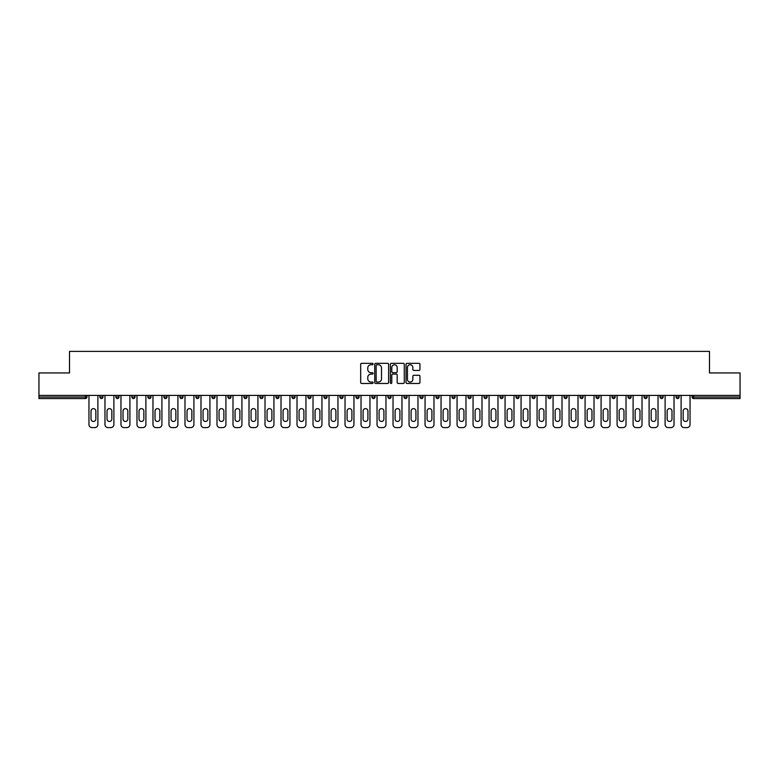 <?xml version="1.0" encoding="UTF-8"?>
<svg xmlns="http://www.w3.org/2000/svg" width="779" height="779" viewBox="0 0 779 779"><rect width="100%" height="100%" fill="white"/><g stroke="black" fill="none" stroke-linecap="round" stroke-linejoin="round"><path stroke-width="1.17" d="M373.083 364.027A0.701 0.701 0 0 0 372.381 363.326L361.68 363.326A1.003 1.003 0 0 0 360.677 364.329L360.677 382.46A1.003 1.003 0 0 0 361.68 383.463L372.381 383.463A0.701 0.701 0 0 0 373.083 382.762A0.701 0.701 0 0 0 372.381 382.051L370.999 382.051A3.223 3.223 0 0 1 367.776 378.828L367.776 377.318A3.223 3.223 0 0 1 370.999 374.095L372.381 374.095A0.701 0.701 0 0 0 373.083 373.394A0.701 0.701 0 0 0 372.381 372.693L370.999 372.693A3.223 3.223 0 0 1 367.776 369.47L367.776 367.951A3.223 3.223 0 0 1 370.999 364.738L372.381 364.738A0.701 0.701 0 0 0 373.083 364.027M418.927 370.424A1.003 1.003 0 0 0 419.939 369.412L419.939 364.329A1.003 1.003 0 0 0 418.927 363.326L407.047 363.326A1.003 1.003 0 0 0 406.044 364.329L406.044 382.46A1.003 1.003 0 0 0 407.047 383.463L418.927 383.463A1.003 1.003 0 0 0 419.939 382.46L419.939 376.315A1.003 1.003 0 0 0 418.927 375.303L413.844 375.303A1.003 1.003 0 0 0 412.841 376.315L412.841 379.363A2.697 2.697 0 0 1 410.144 382.051A2.697 2.697 0 0 1 407.446 379.363L407.446 367.425A2.697 2.697 0 0 1 410.144 364.738A2.697 2.697 0 0 1 412.841 367.425L412.841 369.412A1.003 1.003 0 0 0 413.844 370.424L418.927 370.424M38.95 395.401L38.95 372.937L69.526 372.937L69.526 351.387L709.474 351.387L709.474 372.937L740.05 372.937L740.05 395.401L38.95 395.401L38.95 397.037L85.427 397.037L85.427 395.401M388.624 364.329A1.003 1.003 0 0 0 387.611 363.326L375.731 363.326A1.003 1.003 0 0 0 374.718 364.329L374.718 382.46A1.003 1.003 0 0 0 375.731 383.463L387.611 383.463A1.003 1.003 0 0 0 388.624 382.46L388.624 364.329M391.389 363.326L403.269 363.326A1.003 1.003 0 0 1 404.282 364.329L404.282 382.46A1.003 1.003 0 0 1 403.269 383.463L398.186 383.463A1.003 1.003 0 0 1 397.183 382.46L397.183 375.108A1.003 1.003 0 0 0 396.17 374.095L392.801 374.095A1.003 1.003 0 0 0 391.788 375.108L391.788 382.762A0.701 0.701 0 0 1 391.087 383.463A0.701 0.701 0 0 1 390.376 382.762L390.376 364.329A1.003 1.003 0 0 1 391.389 363.326M86.966 395.401L86.966 397.037A1.539 1.539 0 0 1 85.427 398.575L38.95 398.575L38.95 397.037M740.05 395.401L740.05 398.575L693.573 398.575A1.539 1.539 0 0 1 692.034 397.037L692.034 395.401M102.964 395.401L102.964 397.037L99.887 397.037A1.539 1.539 0 0 0 101.426 398.575A1.539 1.539 0 0 1 99.887 397.037L99.887 395.401M85.427 398.575A1.539 1.539 0 0 0 86.966 397.037L85.427 397.037L85.427 398.575M115.896 395.401L115.896 397.037L115.896 395.401M118.973 395.401L118.973 397.037L118.973 395.401M134.971 395.401L134.971 397.037L131.894 397.037A1.539 1.539 0 0 0 133.433 398.575A1.539 1.539 0 0 1 131.894 397.037L131.894 395.401M147.903 395.401L147.903 397.037L147.903 395.401M150.98 395.401L150.98 397.037L150.98 395.401M163.902 395.401L163.902 397.037L163.902 395.401M166.979 395.401L166.979 397.037L166.979 395.401M182.987 395.401L182.987 397.037A1.539 1.539 0 0 1 181.449 398.575A1.539 1.539 0 0 1 179.91 397.037L179.91 395.401M195.909 397.037L198.986 397.037L198.986 395.401L198.986 397.037A1.539 1.539 0 0 1 197.447 398.575A1.539 1.539 0 0 1 195.909 397.037L195.909 395.401M211.917 397.037L214.994 397.037L214.994 395.401L214.994 397.037A1.539 1.539 0 0 1 213.456 398.575A1.539 1.539 0 0 1 211.917 397.037L211.917 395.401M231.003 395.401L231.003 397.037A1.539 1.539 0 0 1 229.464 398.575A1.539 1.539 0 0 1 227.916 397.037L227.916 395.401M243.924 395.401L243.924 397.037L243.924 395.401M247.001 395.401L247.001 397.037L247.001 395.401M263.01 395.401L263.01 397.037A1.539 1.539 0 0 1 261.471 398.575A1.539 1.539 0 0 1 259.933 397.037L259.933 395.401M275.932 395.401L275.932 397.037L275.932 395.401M279.009 395.401L279.009 397.037A1.539 1.539 0 0 1 277.47 398.575A1.539 1.539 0 0 1 275.932 397.037L279.009 397.037M295.017 395.401L295.017 397.037L291.94 397.037A1.539 1.539 0 0 0 293.479 398.575A1.539 1.539 0 0 1 291.94 397.037L291.94 395.401M307.939 397.037L311.016 397.037L311.016 395.401L311.016 397.037A1.539 1.539 0 0 1 309.477 398.575A1.539 1.539 0 0 1 307.939 397.037L307.939 395.401M323.947 397.037L327.024 397.037L327.024 395.401L327.024 397.037A1.539 1.539 0 0 1 325.486 398.575A1.539 1.539 0 0 1 323.947 397.037L323.947 395.401M343.023 395.401L343.023 397.037A1.539 1.539 0 0 1 341.484 398.575A1.539 1.539 0 0 1 339.946 397.037L339.946 395.401M357.493 398.575A1.539 1.539 0 0 0 359.031 397.037L359.031 395.401L359.031 397.037A1.539 1.539 0 0 1 357.493 398.575A1.539 1.539 0 0 1 355.954 397.037L355.954 395.401M375.03 395.401L375.03 397.037A1.539 1.539 0 0 1 373.492 398.575A1.539 1.539 0 0 1 371.953 397.037L371.953 395.401M391.039 395.401L391.039 397.037A1.539 1.539 0 0 1 389.5 398.575A1.539 1.539 0 0 1 387.961 397.037L387.961 395.401M403.97 395.401L403.97 397.037L403.97 395.401M407.047 395.401L407.047 397.037A1.539 1.539 0 0 1 405.508 398.575A1.539 1.539 0 0 1 403.97 397.037L407.047 397.037M419.969 395.401L419.969 397.037L419.969 395.401M423.046 395.401L423.046 397.037A1.539 1.539 0 0 1 421.507 398.575A1.539 1.539 0 0 1 419.969 397.037L423.046 397.037A1.539 1.539 0 0 1 421.507 398.575M435.977 395.401L435.977 397.037L435.977 395.401M439.054 395.401L439.054 397.037A1.539 1.539 0 0 1 437.516 398.575A1.539 1.539 0 0 1 435.977 397.037A1.539 1.539 0 0 0 437.516 398.575A1.539 1.539 0 0 0 439.054 397.037L435.977 397.037A1.539 1.539 0 0 0 437.516 398.575M451.976 395.401L451.976 397.037L451.976 395.401M455.053 395.401L455.053 397.037A1.539 1.539 0 0 1 453.514 398.575A1.539 1.539 0 0 1 451.976 397.037A1.539 1.539 0 0 0 453.514 398.575A1.539 1.539 0 0 0 455.053 397.037L451.976 397.037A1.539 1.539 0 0 0 453.514 398.575M469.523 398.575A1.539 1.539 0 0 0 471.061 397.037L471.061 395.401L471.061 397.037A1.539 1.539 0 0 1 469.523 398.575A1.539 1.539 0 0 1 467.984 397.037L467.984 395.401M487.06 395.401L487.06 397.037L483.983 397.037A1.539 1.539 0 0 0 485.521 398.575A1.539 1.539 0 0 1 483.983 397.037L483.983 395.401M503.068 395.401L503.068 397.037A1.539 1.539 0 0 1 501.53 398.575A1.539 1.539 0 0 1 499.991 397.037L499.991 395.401M515.99 395.401L515.99 397.037L515.99 395.401M519.067 395.401L519.067 397.037L519.067 395.401M535.076 395.401L535.076 397.037A1.539 1.539 0 0 1 533.537 398.575A1.539 1.539 0 0 1 531.999 397.037L531.999 395.401M551.084 395.401L551.084 397.037L547.997 397.037A1.539 1.539 0 0 0 549.536 398.575A1.539 1.539 0 0 1 547.997 397.037L547.997 395.401M567.083 395.401L567.083 397.037A1.539 1.539 0 0 1 565.544 398.575A1.539 1.539 0 0 1 564.006 397.037L564.006 395.401M583.091 395.401L583.091 397.037L580.014 397.037A1.539 1.539 0 0 0 581.553 398.575A1.539 1.539 0 0 1 580.014 397.037L580.014 395.401M599.09 395.401L599.09 397.037A1.539 1.539 0 0 1 597.551 398.575A1.539 1.539 0 0 1 596.013 397.037L596.013 395.401M615.098 395.401L615.098 397.037L612.021 397.037A1.539 1.539 0 0 0 613.56 398.575A1.539 1.539 0 0 1 612.021 397.037L612.021 395.401M631.097 395.401L631.097 397.037A1.539 1.539 0 0 1 629.559 398.575A1.539 1.539 0 0 1 628.02 397.037L628.02 395.401M647.106 395.401L647.106 397.037L644.029 397.037A1.539 1.539 0 0 0 645.567 398.575A1.539 1.539 0 0 1 644.029 397.037L644.029 395.401M663.104 395.401L663.104 397.037L660.027 397.037A1.539 1.539 0 0 0 661.566 398.575A1.539 1.539 0 0 1 660.027 397.037L660.027 395.401M679.113 395.401L679.113 397.037L676.036 397.037A1.539 1.539 0 0 0 677.574 398.575A1.539 1.539 0 0 1 676.036 397.037L676.036 395.401M101.426 398.575A1.539 1.539 0 0 0 102.964 397.037A1.539 1.539 0 0 1 101.426 398.575A1.539 1.539 0 0 1 99.887 397.037M117.434 398.575A1.539 1.539 0 0 1 115.896 397.037L118.973 397.037A1.539 1.539 0 0 1 117.434 398.575M133.433 398.575A1.539 1.539 0 0 0 134.971 397.037A1.539 1.539 0 0 1 133.433 398.575A1.539 1.539 0 0 1 131.894 397.037M149.441 398.575A1.539 1.539 0 0 1 147.903 397.037A1.539 1.539 0 0 0 149.441 398.575A1.539 1.539 0 0 0 150.98 397.037A1.539 1.539 0 0 1 149.441 398.575A1.539 1.539 0 0 1 147.903 397.037L150.98 397.037M165.44 398.575A1.539 1.539 0 0 1 163.902 397.037A1.539 1.539 0 0 0 165.44 398.575A1.539 1.539 0 0 0 166.979 397.037A1.539 1.539 0 0 1 165.44 398.575A1.539 1.539 0 0 1 163.902 397.037L166.979 397.037M245.463 398.575A1.539 1.539 0 0 1 243.924 397.037L247.001 397.037A1.539 1.539 0 0 1 245.463 398.575M291.94 397.037A1.539 1.539 0 0 0 293.479 398.575A1.539 1.539 0 0 0 295.017 397.037M483.983 397.037A1.539 1.539 0 0 0 485.521 398.575A1.539 1.539 0 0 0 487.06 397.037M517.529 398.575A1.539 1.539 0 0 1 515.99 397.037A1.539 1.539 0 0 0 517.529 398.575A1.539 1.539 0 0 0 519.067 397.037A1.539 1.539 0 0 1 517.529 398.575A1.539 1.539 0 0 1 515.99 397.037L519.067 397.037M547.997 397.037A1.539 1.539 0 0 0 549.536 398.575A1.539 1.539 0 0 0 551.084 397.037M581.553 398.575A1.539 1.539 0 0 0 583.091 397.037A1.539 1.539 0 0 1 581.553 398.575A1.539 1.539 0 0 1 580.014 397.037M612.021 397.037A1.539 1.539 0 0 0 613.56 398.575A1.539 1.539 0 0 0 615.098 397.037M629.559 398.575A1.539 1.539 0 0 0 631.097 397.037L628.02 397.037M644.029 397.037A1.539 1.539 0 0 0 645.567 398.575A1.539 1.539 0 0 0 647.106 397.037M660.027 397.037A1.539 1.539 0 0 0 661.566 398.575A1.539 1.539 0 0 0 663.104 397.037M676.036 397.037A1.539 1.539 0 0 0 677.574 398.575A1.539 1.539 0 0 0 679.113 397.037M376.841 364.738A0.701 0.701 0 0 0 376.13 365.439L376.13 381.35A0.701 0.701 0 0 0 376.841 382.051L378.302 382.051A3.223 3.223 0 0 0 381.515 378.828L381.515 367.951A3.223 3.223 0 0 0 378.302 364.738L376.841 364.738M397.183 367.474A2.697 2.697 0 0 0 394.486 364.786A2.697 2.697 0 0 0 391.788 367.474L391.788 371.68A1.003 1.003 0 0 0 392.801 372.693L396.17 372.693A1.003 1.003 0 0 0 397.183 371.68L397.183 367.474M97.891 395.401L97.891 424.536A3.077 3.077 0 0 1 94.814 427.613L92.039 427.613A3.077 3.077 0 0 1 88.962 424.536L88.962 395.401M91.016 411.039A2.415 2.415 0 0 1 93.422 408.634A2.415 2.415 0 0 1 95.836 411.039L95.836 419.044A2.415 2.415 0 0 1 93.422 421.458A2.415 2.415 0 0 1 91.016 419.044L91.016 411.039M113.89 395.401L113.89 424.536A3.077 3.077 0 0 1 110.813 427.613L108.047 427.613A3.077 3.077 0 0 1 104.97 424.536L104.97 395.401M107.015 411.039A2.415 2.415 0 0 1 109.43 408.634A2.415 2.415 0 0 1 111.845 411.039L111.845 419.044A2.415 2.415 0 0 1 109.43 421.458A2.415 2.415 0 0 1 107.015 419.044L107.015 411.039M129.898 395.401L129.898 424.536A3.077 3.077 0 0 1 126.821 427.613L124.046 427.613A3.077 3.077 0 0 1 120.969 424.536L120.969 395.401M123.024 411.039A2.415 2.415 0 0 1 125.429 408.634A2.415 2.415 0 0 1 127.844 411.039L127.844 419.044A2.415 2.415 0 0 1 125.429 421.458A2.415 2.415 0 0 1 123.024 419.044L123.024 411.039M145.897 395.401L145.897 424.536A3.077 3.077 0 0 1 142.82 427.613L140.054 427.613A3.077 3.077 0 0 1 136.977 424.536L136.977 395.401M139.022 411.039A2.415 2.415 0 0 1 141.437 408.634A2.415 2.415 0 0 1 143.852 411.039L143.852 419.044A2.415 2.415 0 0 1 141.437 421.458A2.415 2.415 0 0 1 139.022 419.044L139.022 411.039M161.905 395.401L161.905 424.536A3.077 3.077 0 0 1 158.828 427.613L156.053 427.613A3.077 3.077 0 0 1 152.976 424.536L152.976 395.401M155.031 411.039A2.415 2.415 0 0 1 157.446 408.634A2.415 2.415 0 0 1 159.851 411.039L159.851 419.044A2.415 2.415 0 0 1 157.446 421.458A2.415 2.415 0 0 1 155.031 419.044L155.031 411.039M177.904 395.401L177.904 424.536A3.077 3.077 0 0 1 174.827 427.613L172.062 427.613A3.077 3.077 0 0 1 168.985 424.536L168.985 395.401M171.039 411.039A2.415 2.415 0 0 1 173.444 408.634A2.415 2.415 0 0 1 175.859 411.039L175.859 419.044A2.415 2.415 0 0 1 173.444 421.458A2.415 2.415 0 0 1 171.039 419.044L171.039 411.039M193.913 395.401L193.913 424.536A3.077 3.077 0 0 1 190.836 427.613L188.06 427.613A3.077 3.077 0 0 1 184.983 424.536L184.983 395.401M187.038 411.039A2.415 2.415 0 0 1 189.453 408.634A2.415 2.415 0 0 1 191.858 411.039L191.858 419.044A2.415 2.415 0 0 1 189.453 421.458A2.415 2.415 0 0 1 187.038 419.044L187.038 411.039M209.921 395.401L209.921 424.536A3.077 3.077 0 0 1 206.834 427.613L204.069 427.613A3.077 3.077 0 0 1 200.992 424.536L200.992 395.401M203.046 411.039A2.415 2.415 0 0 1 205.452 408.634A2.415 2.415 0 0 1 207.866 411.039L207.866 419.044A2.415 2.415 0 0 1 205.452 421.458A2.415 2.415 0 0 1 203.046 419.044L203.046 411.039M225.92 395.401L225.92 424.536A3.077 3.077 0 0 1 222.843 427.613L220.077 427.613A3.077 3.077 0 0 1 216.99 424.536L216.99 395.401M219.045 411.039A2.415 2.415 0 0 1 221.46 408.634A2.415 2.415 0 0 1 223.865 411.039L223.865 419.044A2.415 2.415 0 0 1 221.46 421.458A2.415 2.415 0 0 1 219.045 419.044L219.045 411.039M241.928 395.401L241.928 424.536A3.077 3.077 0 0 1 238.851 427.613L236.076 427.613A3.077 3.077 0 0 1 232.999 424.536L232.999 395.401M235.054 411.039A2.415 2.415 0 0 1 237.459 408.634A2.415 2.415 0 0 1 239.874 411.039L239.874 419.044A2.415 2.415 0 0 1 237.459 421.458A2.415 2.415 0 0 1 235.054 419.044L235.054 411.039M257.927 395.401L257.927 424.536A3.077 3.077 0 0 1 254.85 427.613L252.084 427.613A3.077 3.077 0 0 1 249.007 424.536L249.007 395.401M251.052 411.039A2.415 2.415 0 0 1 253.467 408.634A2.415 2.415 0 0 1 255.872 411.039L255.872 419.044A2.415 2.415 0 0 1 253.467 421.458A2.415 2.415 0 0 1 251.052 419.044L251.052 411.039M273.935 395.401L273.935 424.536A3.077 3.077 0 0 1 270.858 427.613L268.083 427.613A3.077 3.077 0 0 1 265.006 424.536L265.006 395.401M267.061 411.039A2.415 2.415 0 0 1 269.466 408.634A2.415 2.415 0 0 1 271.881 411.039L271.881 419.044A2.415 2.415 0 0 1 269.466 421.458A2.415 2.415 0 0 1 267.061 419.044L267.061 411.039M289.934 395.401L289.934 424.536A3.077 3.077 0 0 1 286.857 427.613L284.092 427.613A3.077 3.077 0 0 1 281.015 424.536L281.015 395.401M283.059 411.039A2.415 2.415 0 0 1 285.474 408.634A2.415 2.415 0 0 1 287.889 411.039L287.889 419.044A2.415 2.415 0 0 1 285.474 421.458A2.415 2.415 0 0 1 283.059 419.044L283.059 411.039M305.943 395.401L305.943 424.536A3.077 3.077 0 0 1 302.865 427.613L300.09 427.613A3.077 3.077 0 0 1 297.013 424.536L297.013 395.401M299.068 411.039A2.415 2.415 0 0 1 301.473 408.634A2.415 2.415 0 0 1 303.888 411.039L303.888 419.044A2.415 2.415 0 0 1 301.473 421.458A2.415 2.415 0 0 1 299.068 419.044L299.068 411.039M321.941 395.401L321.941 424.536A3.077 3.077 0 0 1 318.864 427.613L316.099 427.613A3.077 3.077 0 0 1 313.022 424.536L313.022 395.401M315.067 411.039A2.415 2.415 0 0 1 317.481 408.634A2.415 2.415 0 0 1 319.896 411.039L319.896 419.044A2.415 2.415 0 0 1 317.481 421.458A2.415 2.415 0 0 1 315.067 419.044L315.067 411.039M337.95 395.401L337.95 424.536A3.077 3.077 0 0 1 334.873 427.613L332.097 427.613A3.077 3.077 0 0 1 329.02 424.536L329.02 395.401M331.075 411.039A2.415 2.415 0 0 1 333.49 408.634A2.415 2.415 0 0 1 335.895 411.039L335.895 419.044A2.415 2.415 0 0 1 333.49 421.458A2.415 2.415 0 0 1 331.075 419.044L331.075 411.039M353.948 395.401L353.948 424.536A3.077 3.077 0 0 1 350.871 427.613L348.106 427.613A3.077 3.077 0 0 1 345.029 424.536L345.029 395.401M347.083 411.039A2.415 2.415 0 0 1 349.489 408.634A2.415 2.415 0 0 1 351.904 411.039L351.904 419.044A2.415 2.415 0 0 1 349.489 421.458A2.415 2.415 0 0 1 347.083 419.044L347.083 411.039M369.957 395.401L369.957 424.536A3.077 3.077 0 0 1 366.88 427.613L364.105 427.613A3.077 3.077 0 0 1 361.028 424.536L361.028 395.401M363.082 411.039A2.415 2.415 0 0 1 365.497 408.634A2.415 2.415 0 0 1 367.902 411.039L367.902 419.044A2.415 2.415 0 0 1 365.497 421.458A2.415 2.415 0 0 1 363.082 419.044L363.082 411.039M385.965 395.401L385.965 424.536A3.077 3.077 0 0 1 382.878 427.613L380.113 427.613A3.077 3.077 0 0 1 377.036 424.536L377.036 395.401M379.091 411.039A2.415 2.415 0 0 1 381.496 408.634A2.415 2.415 0 0 1 383.911 411.039L383.911 419.044A2.415 2.415 0 0 1 381.496 421.458A2.415 2.415 0 0 1 379.091 419.044L379.091 411.039M401.964 395.401L401.964 424.536A3.077 3.077 0 0 1 398.887 427.613L396.122 427.613A3.077 3.077 0 0 1 393.035 424.536L393.035 395.401M395.089 411.039A2.415 2.415 0 0 1 397.504 408.634A2.415 2.415 0 0 1 399.909 411.039L399.909 419.044A2.415 2.415 0 0 1 397.504 421.458A2.415 2.415 0 0 1 395.089 419.044L395.089 411.039M417.972 395.401L417.972 424.536A3.077 3.077 0 0 1 414.895 427.613L412.12 427.613A3.077 3.077 0 0 1 409.043 424.536L409.043 395.401M411.098 411.039A2.415 2.415 0 0 1 413.503 408.634A2.415 2.415 0 0 1 415.918 411.039L415.918 419.044A2.415 2.415 0 0 1 413.503 421.458A2.415 2.415 0 0 1 411.098 419.044L411.098 411.039M433.971 395.401L433.971 424.536A3.077 3.077 0 0 1 430.894 427.613L428.129 427.613A3.077 3.077 0 0 1 425.052 424.536L425.052 395.401M427.096 411.039A2.415 2.415 0 0 1 429.511 408.634A2.415 2.415 0 0 1 431.917 411.039L431.917 419.044A2.415 2.415 0 0 1 429.511 421.458A2.415 2.415 0 0 1 427.096 419.044L427.096 411.039M449.98 395.401L449.98 424.536A3.077 3.077 0 0 1 446.903 427.613L444.127 427.613A3.077 3.077 0 0 1 441.05 424.536L441.05 395.401M443.105 411.039A2.415 2.415 0 0 1 445.51 408.634A2.415 2.415 0 0 1 447.925 411.039L447.925 419.044A2.415 2.415 0 0 1 445.51 421.458A2.415 2.415 0 0 1 443.105 419.044L443.105 411.039M465.978 395.401L465.978 424.536A3.077 3.077 0 0 1 462.901 427.613L460.136 427.613A3.077 3.077 0 0 1 457.059 424.536L457.059 395.401M459.104 411.039A2.415 2.415 0 0 1 461.519 408.634A2.415 2.415 0 0 1 463.933 411.039L463.933 419.044A2.415 2.415 0 0 1 461.519 421.458A2.415 2.415 0 0 1 459.104 419.044L459.104 411.039M481.987 395.401L481.987 424.536A3.077 3.077 0 0 1 478.91 427.613L476.135 427.613A3.077 3.077 0 0 1 473.057 424.536L473.057 395.401M475.112 411.039A2.415 2.415 0 0 1 477.527 408.634A2.415 2.415 0 0 1 479.932 411.039L479.932 419.044A2.415 2.415 0 0 1 477.527 421.458A2.415 2.415 0 0 1 475.112 419.044L475.112 411.039M497.985 395.401L497.985 424.536A3.077 3.077 0 0 1 494.908 427.613L492.143 427.613A3.077 3.077 0 0 1 489.066 424.536L489.066 395.401M491.111 411.039A2.415 2.415 0 0 1 493.526 408.634A2.415 2.415 0 0 1 495.941 411.039L495.941 419.044A2.415 2.415 0 0 1 493.526 421.458A2.415 2.415 0 0 1 491.111 419.044L491.111 411.039M513.994 395.401L513.994 424.536A3.077 3.077 0 0 1 510.917 427.613L508.142 427.613A3.077 3.077 0 0 1 505.065 424.536L505.065 395.401M507.119 411.039A2.415 2.415 0 0 1 509.534 408.634A2.415 2.415 0 0 1 511.939 411.039L511.939 419.044A2.415 2.415 0 0 1 509.534 421.458A2.415 2.415 0 0 1 507.119 419.044L507.119 411.039M529.993 395.401L529.993 424.536A3.077 3.077 0 0 1 526.916 427.613L524.15 427.613A3.077 3.077 0 0 1 521.073 424.536L521.073 395.401M523.128 411.039A2.415 2.415 0 0 1 525.533 408.634A2.415 2.415 0 0 1 527.948 411.039L527.948 419.044A2.415 2.415 0 0 1 525.533 421.458A2.415 2.415 0 0 1 523.128 419.044L523.128 411.039M546.001 395.401L546.001 424.536A3.077 3.077 0 0 1 542.924 427.613L540.149 427.613A3.077 3.077 0 0 1 537.072 424.536L537.072 395.401M539.126 411.039A2.415 2.415 0 0 1 541.541 408.634A2.415 2.415 0 0 1 543.946 411.039L543.946 419.044A2.415 2.415 0 0 1 541.541 421.458A2.415 2.415 0 0 1 539.126 419.044L539.126 411.039M562.01 395.401L562.01 424.536A3.077 3.077 0 0 1 558.923 427.613L556.157 427.613A3.077 3.077 0 0 1 553.08 424.536L553.08 395.401M555.135 411.039A2.415 2.415 0 0 1 557.54 408.634A2.415 2.415 0 0 1 559.955 411.039L559.955 419.044A2.415 2.415 0 0 1 557.54 421.458A2.415 2.415 0 0 1 555.135 419.044L555.135 411.039M578.008 395.401L578.008 424.536A3.077 3.077 0 0 1 574.931 427.613L572.166 427.613A3.077 3.077 0 0 1 569.079 424.536L569.079 395.401M571.134 411.039A2.415 2.415 0 0 1 573.548 408.634A2.415 2.415 0 0 1 575.954 411.039L575.954 419.044A2.415 2.415 0 0 1 573.548 421.458A2.415 2.415 0 0 1 571.134 419.044L571.134 411.039M594.017 395.401L594.017 424.536A3.077 3.077 0 0 1 590.94 427.613L588.164 427.613A3.077 3.077 0 0 1 585.087 424.536L585.087 395.401M587.142 411.039A2.415 2.415 0 0 1 589.547 408.634A2.415 2.415 0 0 1 591.962 411.039L591.962 419.044A2.415 2.415 0 0 1 589.547 421.458A2.415 2.415 0 0 1 587.142 419.044L587.142 411.039M610.015 395.401L610.015 424.536A3.077 3.077 0 0 1 606.938 427.613L604.173 427.613A3.077 3.077 0 0 1 601.096 424.536L601.096 395.401M603.141 411.039A2.415 2.415 0 0 1 605.556 408.634A2.415 2.415 0 0 1 607.961 411.039L607.961 419.044A2.415 2.415 0 0 1 605.556 421.458A2.415 2.415 0 0 1 603.141 419.044L603.141 411.039M626.024 395.401L626.024 424.536A3.077 3.077 0 0 1 622.947 427.613L620.172 427.613A3.077 3.077 0 0 1 617.095 424.536L617.095 395.401M619.149 411.039A2.415 2.415 0 0 1 621.554 408.634A2.415 2.415 0 0 1 623.969 411.039L623.969 419.044A2.415 2.415 0 0 1 621.554 421.458A2.415 2.415 0 0 1 619.149 419.044L619.149 411.039M642.023 395.401L642.023 424.536A3.077 3.077 0 0 1 638.946 427.613L636.18 427.613A3.077 3.077 0 0 1 633.103 424.536L633.103 395.401M635.148 411.039A2.415 2.415 0 0 1 637.563 408.634A2.415 2.415 0 0 1 639.978 411.039L639.978 419.044A2.415 2.415 0 0 1 637.563 421.458A2.415 2.415 0 0 1 635.148 419.044L635.148 411.039M658.031 395.401L658.031 424.536A3.077 3.077 0 0 1 654.954 427.613L652.179 427.613A3.077 3.077 0 0 1 649.102 424.536L649.102 395.401M651.156 411.039A2.415 2.415 0 0 1 653.571 408.634A2.415 2.415 0 0 1 655.976 411.039L655.976 419.044A2.415 2.415 0 0 1 653.571 421.458A2.415 2.415 0 0 1 651.156 419.044L651.156 411.039M674.03 395.401L674.03 424.536A3.077 3.077 0 0 1 670.953 427.613L668.187 427.613A3.077 3.077 0 0 1 665.11 424.536L665.11 395.401M667.155 411.039A2.415 2.415 0 0 1 669.57 408.634A2.415 2.415 0 0 1 671.985 411.039L671.985 419.044A2.415 2.415 0 0 1 669.57 421.458A2.415 2.415 0 0 1 667.155 419.044L667.155 411.039M690.038 395.401L690.038 424.536A3.077 3.077 0 0 1 686.961 427.613L684.186 427.613A3.077 3.077 0 0 1 681.109 424.536L681.109 395.401M683.164 411.039A2.415 2.415 0 0 1 685.578 408.634A2.415 2.415 0 0 1 687.984 411.039L687.984 419.044A2.415 2.415 0 0 1 685.578 421.458A2.415 2.415 0 0 1 683.164 419.044L683.164 411.039M693.573 395.401L693.573 397.037L740.05 397.037M692.034 397.037L693.573 397.037L693.573 398.575M182.987 397.037L179.91 397.037M231.003 397.037L227.916 397.037M263.01 397.037L259.933 397.037M343.023 397.037L339.946 397.037M359.031 397.037L355.954 397.037M375.03 397.037L371.953 397.037M391.039 397.037L387.961 397.037M471.061 397.037L467.984 397.037M503.068 397.037L499.991 397.037M535.076 397.037L531.999 397.037M567.083 397.037L564.006 397.037M599.09 397.037L596.013 397.037"/></g></svg>
